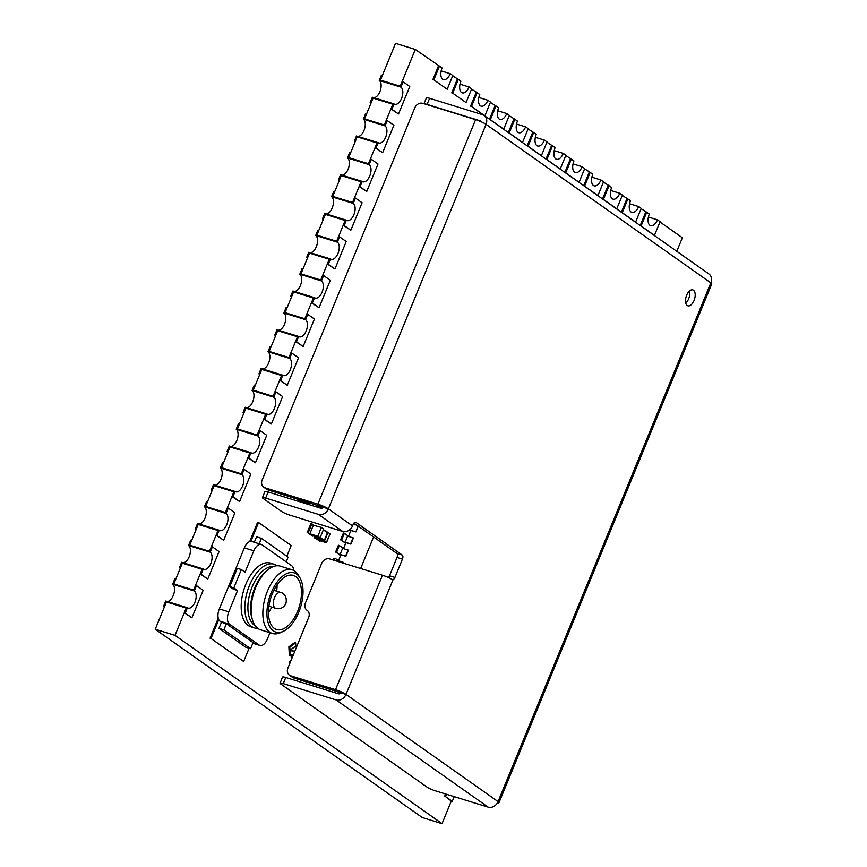 <?xml version="1.0" encoding="UTF-8"?>
<svg xmlns="http://www.w3.org/2000/svg" width="867" height="867" viewBox="0 0 867 867"><rect width="100%" height="100%" fill="white"/><g stroke="black" fill="none" stroke-linecap="round" stroke-linejoin="round"><path stroke-width="1.3" d="M298.985 499.63L300.947 501.755M308.739 504.193L301.087 501.852L298.985 500.378L306.571 502.719L308.652 504.182L301.12 501.852M309.541 502.752L309.042 503.955L307.167 502.015M299.462 499.956L306.69 501.874M316.542 538.082L318.503 540.206M326.306 542.644L318.644 540.304L316.542 538.83L324.128 541.171L326.209 542.634L318.677 540.304M330.089 533.909L326.23 542.644L324.529 540.943L328.029 532.403L330.11 533.866L326.577 542.46M328.029 532.403L326.025 531.438M317.019 538.407L324.312 540.358L327.433 532.739L323.434 529.629L327.358 532.381M311.979 535.6L320.075 537.811L323.586 529.26L321.484 527.494M290.207 650.38L290.358 654.336L293.165 655.279M257.716 628.304A33.325 17.513 -72.8 0 1 254.389 627.903L250.758 626.776A33.325 17.513 -72.8 0 1 248.081 625.454A33.325 17.513 -72.8 0 1 244.754 587.1A33.325 17.513 -72.8 0 1 270.439 563.095L274.059 564.211A33.325 17.513 -72.8 0 1 276.736 565.544A33.325 17.513 -72.8 0 1 277.028 565.761M254.389 627.903A33.325 17.513 -72.8 0 1 251.712 626.57A33.325 17.513 -72.8 0 1 248.385 588.216A33.325 17.513 -72.8 0 1 274.059 564.211M255.158 625.627A31.125 16.354 -72.8 0 1 254.334 625.107A31.125 16.354 -72.8 0 1 250.671 590.915A31.125 16.354 -72.8 0 1 273.419 566.53M283.455 631.252L280.637 632.585A33.325 17.513 -72.8 0 1 272.433 633.474L260.685 629.843A33.325 17.513 -72.8 0 1 258.008 628.521A33.325 17.513 -72.8 0 1 252.449 619.851L251.853 617.857A31.125 16.354 -72.8 0 1 266.299 571.082L267.925 569.771A33.325 17.513 -72.8 0 1 280.355 566.162L292.114 569.792A33.325 17.513 -72.8 0 1 294.791 571.115A33.325 17.513 -72.8 0 1 298.378 575.157L299.96 577.845A30.995 16.289 -72.8 0 1 300.546 607.279A30.995 16.289 -72.8 0 1 283.455 631.252A30.995 16.289 -72.8 0 1 273.343 630.851A30.995 16.289 -72.8 0 1 271.187 592.746A30.995 16.289 -72.8 0 1 296.622 574.095A30.995 16.289 -72.8 0 1 299.96 577.845M252.449 619.851A33.325 17.513 -72.8 0 1 267.925 569.771M272.433 633.474A33.325 17.513 -72.8 0 1 269.756 632.151A33.325 17.513 -72.8 0 1 266.429 593.787A33.325 17.513 -72.8 0 1 292.114 569.792M268.488 612.644A28.329 14.891 107.2 0 0 271.729 607.095M276.649 591.175A28.329 14.891 107.2 0 0 277.093 584.77M274.34 628.412A28.329 14.891 107.2 0 0 276.616 629.54A28.329 14.891 107.2 0 0 298.443 609.133A28.329 14.891 107.2 0 0 295.614 576.533A28.329 14.891 107.2 0 0 293.339 575.406A28.329 14.891 107.2 0 0 271.512 595.802A28.329 14.891 107.2 0 0 274.34 628.412M293.74 570.475A10.003 5.256 107.2 0 0 291.702 565.728L262.029 544.812A10.003 5.256 107.2 0 0 261.227 544.411L251.744 541.485A10.003 5.256 107.2 0 0 244.342 547.89L219.318 608.927A10.003 5.256 107.2 0 0 220.012 621.216L229.495 624.153L259.168 645.07A10.003 5.256 107.2 0 0 259.97 645.471A10.003 5.256 107.2 0 0 267.372 639.055L269.973 632.715M259.179 543.772L261.411 538.331L256.534 536.825L254.302 542.265M218.993 628.369L245.697 647.194L250.574 648.7L253.077 642.599L226.374 623.774L221.497 622.268L218.993 628.369L223.87 629.875L226.374 623.774M221.497 622.268L220.012 621.216M229.788 586.623L237.298 568.318L241.362 569.565L233.852 587.88L229.788 586.623L233.494 589.235L237.558 590.492L228.801 611.853A10.003 5.256 107.2 0 0 229.495 624.153M261.227 544.411A10.003 5.256 107.2 0 0 253.825 550.827L245.068 572.187L241.362 569.565M261.411 538.331L288.115 557.156L286.197 561.849M250.574 648.7L223.87 629.875M233.852 587.88L237.558 590.492M373.579 536.976L360.65 568.514M353.498 524.177L353.931 523.126M348.447 536.489L350.951 530.376L355.903 531.915L358.255 526.182M343.44 548.692L345.944 542.59L350.897 544.118L353.4 538.017L347.613 536.109L345.109 542.211L350.604 543.912L353.107 537.811M338.433 560.895L340.937 554.793L345.9 556.321L348.393 550.22L342.606 548.312L340.102 554.414L345.597 556.115L348.101 550.014M343.115 563.095L343.094 562.217L337.599 560.516L337.285 561.296M356.911 525.229L353.303 524.112M355.903 531.915L357.963 525.966M350.886 530.55L355.611 531.699M345.879 542.753L345.109 542.211M340.872 554.956L340.102 554.414M342.779 562.986L343.094 562.217M350.506 529.043L350.116 530.008M218.744 619.645L211.017 638.48L243.66 661.499L249.089 648.245M211.017 638.48L243.66 661.499M210.074 638.188L218.246 618.258M286.825 556.246L291.214 545.538L258.572 522.519L250.856 541.355M249.696 541.582L257.629 522.227L258.572 522.519M298.183 499.24L301.564 502.307M300.621 502.004L297.977 499.771M313.583 525.044L311.871 523.831L308.121 532.988L312.673 535.86M308.121 532.988L312.564 536.131M307.167 532.696L310.917 523.538L311.871 523.831M319.284 505.764L318.547 507.553M317.604 507.26L318.33 505.472M315.805 537.562L315.534 538.223L319.988 541.355L320.216 540.791M315.534 538.223L319.988 541.355M314.58 537.93L314.97 536.976M289.361 655.539L288.874 646.836L294.672 642.588L295.625 642.881L289.816 647.129L290.315 655.831L289.361 655.539M288.874 646.836L289.816 647.129M290.315 655.831L291.117 655.235M295.799 645.969L295.625 642.881M289.816 663.439L289.697 661.326L290.575 661.597M289.697 661.326L291.106 660.296M338.52 560.678L336.006 558.912A3.75 1.972 107.2 0 0 335.702 558.76A3.75 1.972 107.2 0 0 333.481 560.115M335.063 558.619A3.75 1.972 107.2 0 0 334.76 558.467A3.75 1.972 107.2 0 0 332.527 559.822M343.527 548.475L339.344 545.527L336.526 552.398L340.709 555.346M340.59 555.628L336.526 552.398M335.583 552.095L338.401 545.235L339.344 545.527M348.534 536.272L344.351 533.324L341.533 540.184L345.716 543.132M345.597 543.425L341.533 540.184M340.59 539.892L343.408 533.032L344.351 533.324M349.412 530.008L350.723 530.929M350.604 531.222L349.152 530.203M442.051 823.65L175.015 635.37L186.275 607.897L166.497 601.796L155.236 629.258L422.272 817.538L442.051 823.65L451.306 801.065L452.26 801.357L454.189 796.654M182.395 563.041L173.758 584.098L193.536 590.199L202.174 569.142L182.395 563.041M198.283 524.286L189.656 545.343L209.424 551.445L218.061 530.387L198.283 524.286M214.182 485.531L205.544 506.577L225.322 512.69L233.96 491.632L214.182 485.531M230.08 446.776L221.443 467.822L241.221 473.935L249.859 452.877L230.08 446.776M245.968 408.021L237.33 429.067L257.109 435.18L265.746 414.123L245.968 408.021M261.867 369.255L253.229 390.313L273.007 396.425L281.645 375.368L261.867 369.255M277.765 330.5L269.128 351.558L288.906 357.67L297.533 336.613L277.765 330.5M293.653 291.745L285.015 312.803L304.794 318.915L313.431 297.858L293.653 291.745M309.552 252.991L300.914 274.048L320.692 280.16L329.33 259.103L309.552 252.991M325.439 214.236L316.813 235.293L336.591 241.405L345.218 220.348L325.439 214.236M341.338 175.481L332.7 196.538L352.479 202.65L361.116 181.593L341.338 175.481M357.237 136.726L348.599 157.783L368.377 163.896L377.015 142.838L357.237 136.726M373.124 97.971L364.498 119.028L384.265 125.141L392.903 104.083L373.124 97.971M395.536 43.35L380.385 80.273L400.164 86.386L415.304 49.462L395.536 43.35M175.015 635.37L155.236 629.258M415.304 49.462L439.471 66.12L433.847 79.851L447.199 89.268L452.823 75.537L450.233 73.706A9.169 4.812 -72.8 0 1 443.449 79.591A9.169 4.812 -72.8 0 1 442.072 67.951L439.471 66.12M452.704 75.83L458.318 79.406L452.682 93.137L466.034 102.555L471.67 88.824L469.069 86.993A9.169 4.812 -72.8 0 1 462.284 92.867A9.169 4.812 -72.8 0 1 460.908 81.238L458.318 79.406M471.55 89.117L477.153 92.693L471.529 106.424L484.881 115.842L490.505 102.111L487.915 100.279A9.169 4.812 -72.8 0 1 481.131 106.153A9.169 4.812 -72.8 0 1 479.754 94.525L477.153 92.693M490.386 102.393L496 105.98L490.364 119.711L503.716 129.118L509.352 115.387L506.751 113.555A9.169 4.812 -72.8 0 1 499.966 119.44A9.169 4.812 -72.8 0 1 498.59 107.811L496 105.98M509.232 115.679L514.835 119.256L509.211 132.998L522.563 142.405L528.187 128.674L525.597 126.842A9.169 4.812 -72.8 0 1 518.813 132.727A9.169 4.812 -72.8 0 1 517.436 121.087L514.835 119.256M528.068 128.966L533.682 132.543L528.046 146.274L541.398 155.692L547.034 141.96L544.433 140.129A9.169 4.812 -72.8 0 1 537.648 146.014A9.169 4.812 -72.8 0 1 536.272 134.374L533.682 132.543M546.914 142.253L552.517 145.829L546.893 159.561L560.245 168.978L565.869 155.247L563.279 153.416A9.169 4.812 -72.8 0 1 556.495 159.29A9.169 4.812 -72.8 0 1 555.118 147.661L552.517 145.829M565.75 155.54L571.364 159.116L565.728 172.847L579.08 182.265L584.716 168.523L582.115 166.702A9.169 4.812 -72.8 0 1 575.33 172.576A9.169 4.812 -72.8 0 1 573.954 160.948L571.364 159.116M584.596 168.816L590.199 172.403L584.575 186.134L597.927 195.541L603.551 181.81L600.961 179.978A9.169 4.812 -72.8 0 1 594.177 185.863A9.169 4.812 -72.8 0 1 592.8 174.224L590.199 172.403M603.432 182.103L609.046 185.679L603.41 199.41L616.762 208.828L622.398 195.097L619.797 193.265A9.169 4.812 -72.8 0 1 613.012 199.15A9.169 4.812 -72.8 0 1 611.636 187.51L609.046 185.679M622.278 195.389L627.881 198.966L622.257 212.697L635.609 222.115L641.233 208.383L638.643 206.552A9.169 4.812 -72.8 0 1 631.859 212.426A9.169 4.812 -72.8 0 1 630.482 200.797L627.881 198.966M641.114 208.676L646.728 212.252L641.092 225.984L654.444 235.401L660.08 221.67L657.479 219.839A9.169 4.812 -72.8 0 1 650.694 225.713A9.169 4.812 -72.8 0 1 649.318 214.084L646.728 212.252M659.96 221.963L682.351 237.742L676.78 251.322M446.548 794.291L445.584 796.654L452.26 801.357M451.306 801.065L445.584 796.654M444.63 796.361L445.605 793.999M167.288 601.525A9.169 4.812 107.2 0 0 173.779 594.068A9.169 4.812 107.2 0 0 172.62 584.26L194.295 590.958A9.169 4.812 -72.8 0 1 195.205 601.503A9.169 4.812 -72.8 0 1 188.15 608.103A9.169 4.812 -72.8 0 1 187.413 607.734L165.738 601.037L163.549 606.38L164.372 606.965M187.413 607.734L185.224 613.077L191.9 617.781L203.16 590.319L196.484 585.615L194.295 590.958M172.62 584.26L174.809 578.918L175.763 579.21L173.823 583.935L193.601 590.048L195.541 585.323L196.484 585.615M185.224 613.077L184.27 612.785L186.21 608.06L166.431 601.947L164.492 606.672L163.549 606.38M184.27 612.785L191.9 617.781M648.408 217.032L657.479 219.839M640.214 225.528L645.774 211.96M183.186 562.77A9.169 4.812 107.2 0 0 189.678 555.313A9.169 4.812 107.2 0 0 188.518 545.506L210.193 552.203A9.169 4.812 -72.8 0 1 211.104 562.748A9.169 4.812 -72.8 0 1 204.038 569.348A9.169 4.812 -72.8 0 1 203.301 568.98L181.636 562.282L179.436 567.625L180.271 568.21M203.301 568.98L201.111 574.322L207.787 579.026L219.058 551.564L212.382 546.86L210.193 552.203M188.518 545.506L190.707 540.163L191.65 540.455L189.71 545.18L209.489 551.293L211.429 546.568L212.382 546.86M201.111 574.322L200.169 574.03L202.109 569.294L182.33 563.192L180.39 567.918L179.436 567.625M200.169 574.03L207.787 579.026M199.074 524.015A9.169 4.812 107.2 0 0 205.566 516.559A9.169 4.812 107.2 0 0 204.406 506.751L226.081 513.437A9.169 4.812 -72.8 0 1 227.002 523.993A9.169 4.812 -72.8 0 1 219.936 530.593A9.169 4.812 -72.8 0 1 219.199 530.225L197.524 523.527L195.335 528.87L196.17 529.455M219.199 530.225L217.01 535.568L223.686 540.271L234.946 512.809L228.27 508.105L226.081 513.437M204.406 506.751L206.595 501.408L207.549 501.7L205.609 506.426L225.387 512.538L227.327 507.813L228.27 508.105M217.01 535.568L216.056 535.275L217.996 530.539L198.229 524.437L196.289 529.163L195.335 528.87M216.056 535.275L223.686 540.271M214.973 485.26A9.169 4.812 107.2 0 0 221.464 477.804A9.169 4.812 107.2 0 0 220.305 467.996L241.98 474.683A9.169 4.812 -72.8 0 1 242.89 485.238A9.169 4.812 -72.8 0 1 235.835 491.838A9.169 4.812 -72.8 0 1 235.098 491.47L213.423 484.772L211.234 490.115L212.057 490.7M235.098 491.47L232.909 496.813L239.585 501.516L250.845 474.054L244.169 469.35L241.98 474.683M220.305 467.996L222.494 462.653L223.448 462.945L221.508 467.671L241.275 473.783L243.215 469.058L244.169 469.35M232.909 496.813L231.955 496.52L233.895 491.784L214.116 485.683L212.177 490.408L211.234 490.115M231.955 496.52L239.585 501.516M230.871 446.494A9.169 4.812 107.2 0 0 237.363 439.049A9.169 4.812 107.2 0 0 236.203 429.241L257.867 435.928A9.169 4.812 -72.8 0 1 258.789 446.483A9.169 4.812 -72.8 0 1 251.723 453.083A9.169 4.812 -72.8 0 1 250.986 452.715L229.311 446.017L227.121 451.36L227.956 451.945M250.986 452.715L248.796 458.058L255.472 462.761L266.743 435.299L260.067 430.596L257.867 435.928M236.203 429.241L238.392 423.898L239.335 424.191L237.395 428.916L257.174 435.028L259.114 430.303L260.067 430.596M248.796 458.058L247.854 457.765L249.794 453.029L230.015 446.928L228.075 451.653L227.121 451.36M247.854 457.765L255.472 462.761M246.759 407.739A9.169 4.812 107.2 0 0 253.251 400.294A9.169 4.812 107.2 0 0 252.091 390.486L273.766 397.173A9.169 4.812 -72.8 0 1 274.687 407.728A9.169 4.812 -72.8 0 1 267.621 414.328A9.169 4.812 -72.8 0 1 266.884 413.96L245.209 407.262L243.02 412.605L243.844 413.191M266.884 413.96L264.695 419.303L271.371 424.006L282.631 396.544L275.955 391.841L273.766 397.173M252.091 390.486L254.28 385.143L255.234 385.436L253.294 390.161L273.072 396.273L275.012 391.548L275.955 391.841M264.695 419.303L263.741 419.01L265.681 414.274L245.914 408.173L243.974 412.898L243.02 412.605M263.741 419.01L271.371 424.006M262.658 368.984A9.169 4.812 107.2 0 0 269.149 361.539A9.169 4.812 107.2 0 0 267.99 351.731L289.665 358.418A9.169 4.812 -72.8 0 1 290.575 368.974A9.169 4.812 -72.8 0 1 283.52 375.574A9.169 4.812 -72.8 0 1 282.783 375.205L261.108 368.508L258.919 373.85L259.742 374.436M282.783 375.205L280.594 380.548L287.27 385.251L298.53 357.789L291.854 353.086L289.665 358.418M267.99 351.731L270.179 346.388L271.133 346.681L269.193 351.406L288.96 357.518L290.9 352.793L291.854 353.086M280.594 380.548L279.64 380.255L281.58 375.519L261.801 369.418L259.862 374.143L258.919 373.85M279.64 380.255L287.27 385.251M278.545 330.229A9.169 4.812 107.2 0 0 285.048 322.784A9.169 4.812 107.2 0 0 283.888 312.976L305.552 319.663A9.169 4.812 -72.8 0 1 306.474 330.219A9.169 4.812 -72.8 0 1 299.408 336.819A9.169 4.812 -72.8 0 1 298.671 336.45L276.996 329.753L274.806 335.095L275.641 335.681M298.671 336.45L296.481 341.793L303.157 346.497L314.428 319.034L307.752 314.331L305.552 319.663M283.888 312.976L286.077 307.633L287.02 307.926L285.08 312.651L304.859 318.763L306.799 314.038L307.752 314.331M296.481 341.793L295.539 341.5L297.479 336.764L277.7 330.663L275.76 335.388L274.806 335.095M295.539 341.5L303.157 346.497M294.444 291.475A9.169 4.812 107.2 0 0 300.936 284.029A9.169 4.812 107.2 0 0 299.776 274.21L321.451 280.908A9.169 4.812 -72.8 0 1 322.361 291.464A9.169 4.812 -72.8 0 1 315.306 298.064A9.169 4.812 -72.8 0 1 314.569 297.695L292.894 290.998L290.705 296.341L291.529 296.926M314.569 297.695L312.38 303.038L319.056 307.742L330.316 280.279L323.64 275.576L321.451 280.908M299.776 274.21L301.965 268.878L302.919 269.171L300.979 273.896L320.757 280.008L322.697 275.272L323.64 275.576M312.38 303.038L311.426 302.746L313.366 298.01L293.588 291.897L291.648 296.633L290.705 296.341M311.426 302.746L319.056 307.742M310.343 252.72A9.169 4.812 107.2 0 0 316.834 245.274A9.169 4.812 107.2 0 0 315.675 235.456L337.35 242.153A9.169 4.812 -72.8 0 1 338.26 252.709A9.169 4.812 -72.8 0 1 331.194 259.309A9.169 4.812 -72.8 0 1 330.468 258.94L308.793 252.243L306.604 257.586L307.427 258.171M330.468 258.94L328.268 264.283L334.944 268.987L346.215 241.525L339.539 236.81L337.35 242.153M315.675 235.456L317.864 230.123L318.807 230.416L316.867 235.141L336.645 241.254L338.585 236.518L339.539 236.81M328.268 264.283L327.325 263.991L329.265 259.255L309.486 253.142L307.547 257.878L306.604 257.586M327.325 263.991L334.944 268.987M326.23 213.965A9.169 4.812 107.2 0 0 332.722 206.519A9.169 4.812 107.2 0 0 331.562 196.701L353.237 203.398A9.169 4.812 -72.8 0 1 354.159 213.954A9.169 4.812 -72.8 0 1 347.093 220.554A9.169 4.812 -72.8 0 1 346.356 220.185L324.681 213.488L322.491 218.831L323.326 219.416M346.356 220.185L344.166 225.528L350.842 230.232L362.103 202.77L355.427 198.055L353.237 203.398M331.562 196.701L333.762 191.369L334.705 191.661L332.765 196.386L352.544 202.499L354.484 197.763L355.427 198.055M344.166 225.528L343.224 225.236L345.164 220.5L325.385 214.387L323.445 219.123L322.491 218.831M343.224 225.236L350.842 230.232M342.129 175.21A9.169 4.812 107.2 0 0 348.621 167.764A9.169 4.812 107.2 0 0 347.461 157.946L369.136 164.643A9.169 4.812 -72.8 0 1 370.046 175.199A9.169 4.812 -72.8 0 1 362.991 181.799A9.169 4.812 -72.8 0 1 362.254 181.431L340.579 174.733L338.39 180.076L339.214 180.661M362.254 181.431L360.065 186.773L366.741 191.477L378.001 164.015L371.325 159.3L369.136 164.643M347.461 157.946L349.65 152.614L350.604 152.906L348.664 157.631L368.442 163.744L370.382 159.008L371.325 159.3M360.065 186.773L359.111 186.481L361.051 181.745L341.273 175.633L339.333 180.369L338.39 180.076M359.111 186.481L366.741 191.477M358.028 136.455A9.169 4.812 107.2 0 0 364.519 129.01A9.169 4.812 107.2 0 0 363.36 119.191L385.035 125.888A9.169 4.812 -72.8 0 1 385.945 136.433A9.169 4.812 -72.8 0 1 378.879 143.033A9.169 4.812 -72.8 0 1 378.142 142.676L356.478 135.978L354.289 141.321L355.112 141.906M378.142 142.676L375.953 148.019L382.629 152.722L393.9 125.26L387.224 120.546L385.035 125.888M363.36 119.191L365.549 113.859L366.492 114.151L364.552 118.877L384.33 124.989L386.27 120.253L387.224 120.546M375.953 148.019L375.01 147.726L376.95 142.99L357.171 136.878L355.232 141.614L354.289 141.321M375.01 147.726L382.629 152.722M373.915 97.7A9.169 4.812 107.2 0 0 380.407 90.255A9.169 4.812 107.2 0 0 379.247 80.436L400.922 87.134A9.169 4.812 -72.8 0 1 401.844 97.678A9.169 4.812 -72.8 0 1 394.778 104.278A9.169 4.812 -72.8 0 1 394.041 103.921L372.366 97.223L370.176 102.566L371.011 103.151M394.041 103.921L391.851 109.264L398.527 113.967L409.788 86.505L403.112 81.791L400.922 87.134M379.247 80.436L381.437 75.104L382.39 75.396L380.45 80.122L400.229 86.234L402.169 81.498L403.112 81.791M391.851 109.264L390.898 108.971L392.838 104.235L373.07 98.123L371.13 102.859L370.176 102.566M390.898 108.971L398.527 113.967M629.572 203.745L638.643 206.552M621.368 212.252L626.939 198.673M610.726 190.469L619.797 193.265M602.532 198.966L608.092 185.386M591.89 177.182L600.961 179.978M583.686 185.679L589.257 172.11M573.044 163.896L582.115 166.702M564.851 172.392L570.41 158.824M554.208 150.609L563.279 153.416M546.004 159.105L551.575 145.537M535.362 137.322L544.433 140.129M527.169 145.829L532.728 132.25M516.526 124.046L525.597 126.842M508.322 132.543L513.893 118.963M497.68 110.759L506.751 113.555M489.487 119.256L495.046 105.687M478.844 97.472L487.915 100.279M482.865 114.791L471.529 106.424M470.575 106.132L476.211 92.401M459.998 84.186L469.069 86.993M452.682 93.137L466.034 102.555M451.74 92.845L457.364 79.114M441.162 70.899L450.233 73.706M433.847 79.851L447.199 89.268M432.893 79.558L438.529 65.827M694.055 300.491A8.334 4.378 107.2 0 0 692.809 289.914A8.334 4.378 107.2 0 0 686.642 295.257A8.334 4.378 107.2 0 0 687.889 305.834A8.334 4.378 107.2 0 0 694.055 300.491M685.764 303.103A8.334 4.378 107.2 0 0 688.636 298.812A8.334 4.378 107.2 0 0 689.514 290.965M392.057 579.394L393.109 579.546L392.057 579.394A8.334 1.192 -157.7 0 0 382.455 575.244L335.518 689.688A8.334 1.192 22.3 0 1 345.998 694.391L393.109 579.546A3.338 1.756 107.2 0 0 394.929 577.422L402.44 559.117A3.338 1.756 107.2 0 0 402.212 555.021L355.925 522.378A3.338 1.756 107.2 0 0 355.654 522.248A3.338 1.756 107.2 0 0 353.183 524.394L352.555 525.911L328.376 508.864A8.334 6.99 125.2 0 1 318.471 514.402L265.649 498.081L268.152 491.979L320.974 508.3A1.669 1.398 -54.8 0 0 322.957 507.195L328.376 508.864L486.073 124.36A8.334 1.192 -157.7 0 0 475.593 119.657L317.896 504.16A8.334 1.192 22.3 0 1 328.376 508.864M388.329 577.498A3.338 1.756 107.2 0 0 389.511 575.753L397.021 557.438A3.338 1.756 107.2 0 0 396.793 553.341L353.92 523.115M499.002 802.679L711.764 283.91A8.334 1.192 -157.7 0 0 710.832 282.837L498.07 801.607L345.998 694.391A8.334 6.99 125.2 0 1 336.103 699.929L488.164 807.144A8.334 6.99 -54.8 0 0 498.07 801.607A8.334 1.192 22.3 0 1 499.002 802.679A8.334 1.192 22.3 0 1 497.495 802.766M710.832 282.837A8.334 6.99 -54.8 0 0 708.859 273.929L484.1 115.463A8.334 6.99 125.2 0 1 486.073 124.36L710.832 282.837M424.386 103.834A6.665 0.954 22.3 0 1 427.095 104.43L429.598 98.318L482.431 114.639A8.334 6.99 125.2 0 1 484.1 115.463M268.152 491.979A6.665 0.954 22.3 0 0 264.955 491.546L262.452 497.647A6.665 0.954 22.3 0 0 263.2 498.503L281.439 511.367A6.665 0.954 22.3 0 0 289.827 515.128L342.66 531.449A8.334 6.99 -54.8 0 0 352.555 525.911M335.518 689.688L290.824 675.87A6.665 5.592 125.2 0 1 289.48 675.22A6.665 5.592 125.2 0 1 287.909 668.099L308.685 617.434A6.665 5.592 -54.8 0 0 307.102 610.314A6.665 5.592 -54.8 0 0 307.037 610.27A6.665 5.592 125.2 0 1 306.983 610.227A6.665 5.592 125.2 0 1 305.401 603.107L321.7 563.355A6.665 5.592 125.2 0 1 329.623 558.922L382.455 575.244M488.164 807.144L435.332 790.823A6.665 0.954 22.3 0 1 426.954 787.063L280.821 684.02A6.665 0.954 22.3 0 1 280.074 683.174A6.665 0.954 22.3 0 1 283.271 683.608L336.103 699.929M429.598 98.318A6.665 0.954 -157.7 0 0 426.401 97.884L424.006 103.715M317.896 504.16L265.064 487.839A6.665 5.592 125.2 0 1 263.731 487.178A6.665 5.592 125.2 0 1 262.148 480.058L414.838 107.768A6.665 5.592 125.2 0 1 422.76 103.336L475.593 119.657M289.48 675.22L292.45 677.311A6.665 5.592 -54.8 0 0 293.783 677.961L340.59 692.711A1.669 1.398 125.2 0 1 338.607 693.828L285.774 677.506A6.665 0.954 -157.7 0 0 282.577 677.062L280.074 683.174M480.524 121.174L479.928 120.741A1.669 1.398 125.2 0 1 480.73 121.575M263.731 487.178L266.7 489.27A6.665 5.592 -54.8 0 0 268.033 489.931L322.957 507.195M345.998 694.391L340.59 692.711M479.928 120.741L427.095 104.43M262.452 497.647A6.665 0.954 22.3 0 1 265.649 498.081M309.584 502.762L309.02 504.009M306.354 502.134L305.422 501.484M298.66 499.392L299.581 500.042M323.911 540.585L320.053 537.865M313.995 536.272L317.138 538.494M323.337 529.845L327.433 532.739M324.312 540.358L320.216 537.475M309.887 533.79L313.334 525.25L309.833 533.79L313.334 525.25L321.299 527.396M323.499 528.903L321.332 527.396L313.496 525.272L321.332 527.396L323.586 529.26M319.685 538.028L309.996 533.812L318.005 536.348L321.083 527.613L318.005 536.348L320.075 537.811M291.214 654.683L291.485 659.375M291.149 654.661L291.42 659.516M294.607 651.746L290.272 650.402L290.499 654.455M294.791 651.312L290.131 650.283L295.614 646.186M296.839 646.305L296.059 646.056M320.411 508.127L320.963 506.642L320.367 508.105M320.519 508.16L321.733 506.566M322.947 507.228L321.679 506.545M268.933 606.228L275.749 608.341A8.334 4.378 -72.8 0 1 275.077 608.005A8.334 4.378 -72.8 0 1 274.243 598.414A8.334 4.378 -72.8 0 1 280.67 592.421L273.842 590.308M244.342 547.89L253.825 550.827M228.801 611.853L219.318 608.927M259.168 645.07L252.861 643.119M397.021 557.438L402.44 559.117M394.929 577.422L389.511 575.753M318.471 514.402L342.66 531.449M355.925 522.378L355.362 522.205M402.212 555.021L396.793 553.341M293.783 677.961L290.824 675.87M283.271 683.608L285.774 677.506M268.033 489.931L265.064 487.839M298.616 499.381L299.516 500.01M313.952 536.261L317.073 538.461M291.084 654.639L291.366 659.657M290.358 654.336L290.272 649.99L295.68 646.023L296.861 646.251M252.806 643.26L259.97 645.471M275.749 608.341C275.175 608.244 282.013 610.867 285.882 603.627C288.082 594.144 280.301 592.042 280.67 592.421M334.76 558.467L335.702 558.76"/></g></svg>
